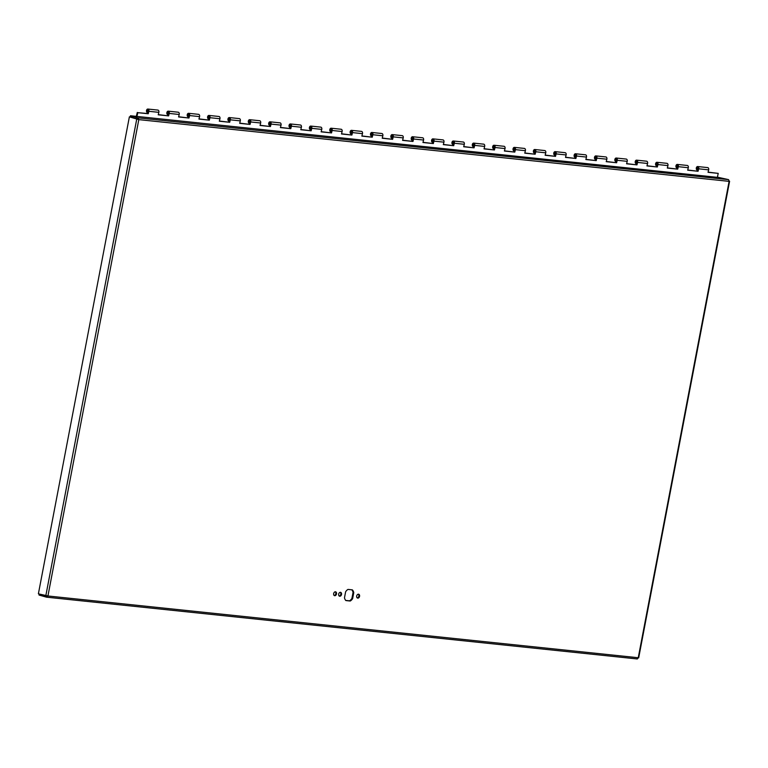<?xml version="1.0" encoding="UTF-8"?>
<svg xmlns="http://www.w3.org/2000/svg" width="768" height="768" viewBox="0 0 768 768"><rect width="100%" height="100%" fill="white"/><g stroke="black" fill="none" stroke-linecap="round" stroke-linejoin="round"><path stroke-width="1.15" d="M352.627 598.608A6.451 4.608 -74.1 0 1 350.227 601.018L345.898 600.566A6.451 4.608 -74.1 0 1 344.486 597.754L345.619 591.821A6.451 4.608 -74.1 0 1 348.019 589.411L352.349 589.862A6.451 4.608 -74.1 0 1 353.76 592.675L352.627 598.608L351.917 598.406L353.05 592.474A6.451 4.608 105.9 0 0 351.782 589.805M345.754 600.422L349.507 600.816A6.451 4.608 105.9 0 0 351.917 598.406M350.227 601.018L349.507 600.816M353.76 592.675L353.05 592.474M339.216 596.026A2.006 1.43 105.9 0 0 340.762 594.461A2.006 1.43 105.9 0 0 340.272 592.31M340.474 592.31A2.006 1.43 -74.1 0 1 340.646 592.349A2.006 1.43 -74.1 0 1 341.472 594.662A2.006 1.43 -74.1 0 1 339.552 596.198A2.006 1.43 -74.1 0 1 338.698 594A2.006 1.43 -74.1 0 1 340.474 592.31M334.205 595.507A2.006 1.43 105.9 0 0 335.75 593.933A2.006 1.43 105.9 0 0 335.261 591.782M335.462 591.792A2.006 1.43 -74.1 0 1 335.635 591.821A2.006 1.43 -74.1 0 1 336.461 594.134A2.006 1.43 -74.1 0 1 334.541 595.67A2.006 1.43 -74.1 0 1 333.686 593.472A2.006 1.43 -74.1 0 1 335.462 591.792M357.245 597.917A2.006 1.43 105.9 0 0 358.8 596.342A2.006 1.43 105.9 0 0 358.31 594.192M358.502 594.202A2.006 1.43 -74.1 0 1 358.685 594.23A2.006 1.43 -74.1 0 1 359.51 596.544A2.006 1.43 -74.1 0 1 357.581 598.08A2.006 1.43 -74.1 0 1 356.726 595.891A2.006 1.43 -74.1 0 1 358.502 594.202M708.086 172.138L718.224 173.376L717.37 177.35L130.474 115.747L138.144 117.974L138.806 119.626L47.933 595.987L45.792 595.872L38.4 593.77L129.379 116.842L138.394 119.51M137.05 119.069L130.272 116.774L130.474 115.747M137.664 118.877L137.866 117.85L728.582 179.635L717.264 177.12M728.582 179.635L729.11 181.363L138.806 119.626M637.382 658.954L46.704 597.178L47.933 595.987L638.237 657.734L637.152 658.934M638.227 657.84L729.11 181.363M39.274 594.019L39.043 595.046L46.435 597.149L47.222 595.786L45.792 595.872L136.771 118.944L137.53 119.021L129.379 116.842M138.096 119.424L137.53 119.021L138.096 119.424L138.144 117.974M39.235 594.019L47.222 595.786L46.723 597.178M718.224 173.376L708.038 172.31L708.672 169.853A1.786 1.238 -84 0 0 707.683 167.597L697.709 166.55A1.786 1.238 96 0 1 698.688 168.816L698.064 171.274L687.677 170.179L688.301 167.731A1.786 1.238 -84 0 0 687.322 165.466L677.347 164.419A1.786 1.238 96 0 1 678.326 166.685L677.702 169.142L667.315 168.058L667.939 165.6A1.786 1.238 -84 0 0 666.96 163.334L656.976 162.288A1.786 1.238 96 0 1 657.965 164.554L657.331 167.011L646.954 165.926L647.578 163.469A1.786 1.238 -84 0 0 646.598 161.203L636.614 160.157A1.786 1.238 96 0 1 637.603 162.422L636.97 164.88L626.582 163.795L627.216 161.338A1.786 1.238 -84 0 0 626.227 159.072L616.253 158.026A1.786 1.238 96 0 1 617.232 160.291L616.608 162.749L606.221 161.664L606.854 159.206A1.786 1.238 -84 0 0 605.866 156.941L595.891 155.904A1.786 1.238 96 0 1 596.87 158.16L596.246 160.618L585.859 159.533L586.483 157.075A1.786 1.238 -84 0 0 585.504 154.81L575.53 153.773A1.786 1.238 96 0 1 576.509 156.029L575.885 158.486L565.498 157.402L566.122 154.944A1.786 1.238 -84 0 0 565.142 152.688L555.158 151.642A1.786 1.238 96 0 1 556.147 153.907L555.514 156.365L545.136 155.27L545.76 152.813A1.786 1.238 -84 0 0 544.781 150.557L534.797 149.51A1.786 1.238 96 0 1 535.786 151.776L535.152 154.234L524.765 153.149L525.398 150.691A1.786 1.238 -84 0 0 524.41 148.426L514.435 147.379A1.786 1.238 96 0 1 515.414 149.645L514.79 152.102L504.403 151.018L505.037 148.56A1.786 1.238 -84 0 0 504.048 146.294L494.074 145.248A1.786 1.238 96 0 1 495.053 147.514L494.429 149.971L484.042 148.886L484.666 146.429A1.786 1.238 -84 0 0 483.686 144.163L473.712 143.117A1.786 1.238 96 0 1 474.691 145.382L474.067 147.84L463.68 146.755L464.304 144.298A1.786 1.238 -84 0 0 463.325 142.032L453.341 140.995A1.786 1.238 96 0 1 454.33 143.251L453.696 145.709L443.318 144.624L443.942 142.166A1.786 1.238 -84 0 0 442.963 139.901L432.979 138.864A1.786 1.238 96 0 1 433.968 141.12L433.334 143.578L422.947 142.493L423.581 140.035A1.786 1.238 -84 0 0 422.592 137.779L412.618 136.733A1.786 1.238 96 0 1 413.597 138.998L412.973 141.456L402.586 140.362L403.219 137.904A1.786 1.238 -84 0 0 402.23 135.648L392.256 134.602A1.786 1.238 96 0 1 393.235 136.867L392.611 139.325L382.224 138.24L382.848 135.782A1.786 1.238 -84 0 0 381.869 133.517L371.894 132.47A1.786 1.238 96 0 1 372.874 134.736L372.25 137.194L361.862 136.109L362.486 133.651A1.786 1.238 -84 0 0 361.507 131.386L351.523 130.339A1.786 1.238 96 0 1 352.512 132.605L351.878 135.062L341.501 133.978L342.125 131.52A1.786 1.238 -84 0 0 341.146 129.254L331.162 128.208A1.786 1.238 96 0 1 332.15 130.474L331.517 132.931L321.13 131.846L321.763 129.389A1.786 1.238 -84 0 0 320.774 127.123L310.8 126.077A1.786 1.238 96 0 1 311.779 128.342L311.155 130.8L300.768 129.715L301.402 127.258A1.786 1.238 -84 0 0 300.413 124.992L290.438 123.955A1.786 1.238 96 0 1 291.418 126.211L290.794 128.669L280.406 127.584L281.03 125.126A1.786 1.238 -84 0 0 280.051 122.861L270.077 121.824A1.786 1.238 96 0 1 271.056 124.09L270.432 126.547L260.045 125.453L260.669 122.995A1.786 1.238 -84 0 0 259.69 120.739L249.706 119.693A1.786 1.238 96 0 1 250.694 121.958L250.061 124.416L239.683 123.331L240.307 120.874A1.786 1.238 -84 0 0 239.328 118.608L229.344 117.562A1.786 1.238 96 0 1 230.333 119.827L229.699 122.285L219.312 121.2L219.946 118.742A1.786 1.238 -84 0 0 218.957 116.477L208.982 115.43A1.786 1.238 96 0 1 209.962 117.696L209.338 120.154L198.95 119.069L199.574 116.611A1.786 1.238 -84 0 0 198.595 114.346L188.621 113.299A1.786 1.238 96 0 1 189.6 115.565L188.976 118.022L178.589 116.938L179.213 114.48A1.786 1.238 -84 0 0 178.234 112.214L168.259 111.168A1.786 1.238 96 0 1 169.238 113.434L168.614 115.891L158.227 114.806L158.851 112.349A1.786 1.238 -84 0 0 157.872 110.083L147.888 109.046A1.786 1.238 96 0 1 148.877 111.302L148.243 113.76L137.866 112.675L136.848 116.63M687.725 170.006L698.064 171.274M697.498 171.034L697.757 170.035A1.786 1.238 96 0 1 697.747 170.035L698.102 168.566A0.893 0.624 -84 0 0 696.902 168.259A0.893 0.624 -84 0 0 697.862 169.027L697.594 170.083A1.786 1.238 96 0 1 697.334 170.093A1.786 1.238 96 0 1 696.288 168.192A1.786 1.238 96 0 1 697.709 166.55M667.354 167.885L677.702 169.142M677.136 168.902L677.395 167.904A1.786 1.238 96 0 1 677.386 167.904L677.741 166.435A0.893 0.624 -84 0 0 676.541 166.128A0.893 0.624 -84 0 0 677.501 166.896L677.232 167.952A1.786 1.238 96 0 1 676.973 167.962A1.786 1.238 96 0 1 675.926 166.061A1.786 1.238 96 0 1 677.347 164.419M646.992 165.754L657.331 167.011M656.774 166.771L657.034 165.773A1.786 1.238 96 0 1 657.024 165.782L657.379 164.304A0.893 0.624 -84 0 0 656.179 163.997A0.893 0.624 -84 0 0 657.139 164.765L656.87 165.821A1.786 1.238 96 0 1 656.611 165.83A1.786 1.238 96 0 1 655.565 163.93A1.786 1.238 96 0 1 656.976 162.288M626.63 163.622L636.97 164.88M636.413 164.64L636.662 163.642A1.786 1.238 96 0 1 636.653 163.651L637.018 162.173A0.893 0.624 -84 0 0 635.818 161.866A0.893 0.624 -84 0 0 636.768 162.634L636.499 163.69A1.786 1.238 96 0 1 636.25 163.699A1.786 1.238 96 0 1 635.203 161.798A1.786 1.238 96 0 1 636.614 160.157M606.269 161.491L616.608 162.749M616.051 162.518L616.301 161.51A1.786 1.238 96 0 1 616.291 161.52L616.656 160.051A0.893 0.624 -84 0 0 615.456 159.734A0.893 0.624 -84 0 0 616.406 160.502L616.138 161.558A1.786 1.238 96 0 1 615.878 161.568A1.786 1.238 96 0 1 614.832 159.677A1.786 1.238 96 0 1 616.253 158.026M585.907 159.36L596.246 160.618M595.68 160.387L595.939 159.389A1.786 1.238 96 0 1 595.93 159.389L596.285 157.92A0.893 0.624 -84 0 0 595.085 157.603A0.893 0.624 -84 0 0 596.045 158.371L595.776 159.427A1.786 1.238 96 0 1 595.517 159.446A1.786 1.238 96 0 1 594.47 157.546A1.786 1.238 96 0 1 595.891 155.904M565.536 157.229L575.885 158.486M575.318 158.256L575.578 157.258A1.786 1.238 96 0 1 575.568 157.258L575.923 155.789A0.893 0.624 -84 0 0 574.723 155.482A0.893 0.624 -84 0 0 575.683 156.25L575.414 157.306A1.786 1.238 96 0 1 575.155 157.315A1.786 1.238 96 0 1 574.109 155.414A1.786 1.238 96 0 1 575.53 153.773M545.174 155.098L555.514 156.365M554.957 156.125L555.216 155.126A1.786 1.238 96 0 1 555.206 155.126L555.562 153.658A0.893 0.624 -84 0 0 554.362 153.35A0.893 0.624 -84 0 0 555.322 154.118L555.053 155.174A1.786 1.238 96 0 1 554.794 155.184A1.786 1.238 96 0 1 553.747 153.283A1.786 1.238 96 0 1 555.158 151.642M524.813 152.976L535.152 154.234M534.595 153.994L534.845 152.995A1.786 1.238 96 0 1 534.835 152.995L535.2 151.526A0.893 0.624 -84 0 0 534 151.219A0.893 0.624 -84 0 0 534.95 151.987L534.682 153.043A1.786 1.238 96 0 1 534.432 153.053A1.786 1.238 96 0 1 533.386 151.152A1.786 1.238 96 0 1 534.797 149.51M504.451 150.845L514.79 152.102M514.234 151.862L514.483 150.864A1.786 1.238 96 0 1 514.474 150.864L514.838 149.395A0.893 0.624 -84 0 0 513.638 149.088A0.893 0.624 -84 0 0 514.589 149.856L514.32 150.912A1.786 1.238 96 0 1 514.061 150.922A1.786 1.238 96 0 1 513.014 149.021A1.786 1.238 96 0 1 514.435 147.379M484.09 148.714L494.429 149.971M493.862 149.731L494.122 148.733A1.786 1.238 96 0 1 494.112 148.742L494.467 147.264A0.893 0.624 -84 0 0 493.267 146.957A0.893 0.624 -84 0 0 494.227 147.725L493.958 148.781A1.786 1.238 96 0 1 493.699 148.79A1.786 1.238 96 0 1 492.653 146.89A1.786 1.238 96 0 1 494.074 145.248M463.718 146.582L474.067 147.84M473.501 147.61L473.76 146.602A1.786 1.238 96 0 1 473.75 146.611L474.106 145.142A0.893 0.624 -84 0 0 472.906 144.826A0.893 0.624 -84 0 0 473.866 145.594L473.597 146.65A1.786 1.238 96 0 1 473.338 146.659A1.786 1.238 96 0 1 472.291 144.758A1.786 1.238 96 0 1 473.712 143.117M443.357 144.451L453.696 145.709M453.139 145.478L453.398 144.48A1.786 1.238 96 0 1 453.389 144.48L453.744 143.011A0.893 0.624 -84 0 0 452.544 142.694A0.893 0.624 -84 0 0 453.504 143.462L453.235 144.518A1.786 1.238 96 0 1 452.976 144.538A1.786 1.238 96 0 1 451.93 142.637A1.786 1.238 96 0 1 453.341 140.995M422.995 142.32L433.334 143.578M432.778 143.347L433.027 142.349A1.786 1.238 96 0 1 433.018 142.349L433.382 140.88A0.893 0.624 -84 0 0 432.182 140.563A0.893 0.624 -84 0 0 433.133 141.341L432.864 142.397A1.786 1.238 96 0 1 432.614 142.406A1.786 1.238 96 0 1 431.568 140.506A1.786 1.238 96 0 1 432.979 138.864M402.634 140.189L412.973 141.456M412.416 141.216L412.666 140.218A1.786 1.238 96 0 1 412.656 140.218L413.021 138.749A0.893 0.624 -84 0 0 411.821 138.442A0.893 0.624 -84 0 0 412.771 139.21L412.502 140.266A1.786 1.238 96 0 1 412.243 140.275A1.786 1.238 96 0 1 411.197 138.374A1.786 1.238 96 0 1 412.618 136.733M382.272 138.067L392.611 139.325M392.045 139.085L392.304 138.086A1.786 1.238 96 0 1 392.294 138.086L392.65 136.618A0.893 0.624 -84 0 0 391.45 136.31A0.893 0.624 -84 0 0 392.41 137.078L392.141 138.134A1.786 1.238 96 0 1 391.882 138.144A1.786 1.238 96 0 1 390.835 136.243A1.786 1.238 96 0 1 392.256 134.602M361.901 135.936L372.25 137.194M371.683 136.954L371.942 135.955A1.786 1.238 96 0 1 371.933 135.955L372.288 134.486A0.893 0.624 -84 0 0 371.088 134.179A0.893 0.624 -84 0 0 372.048 134.947L371.779 136.003A1.786 1.238 96 0 1 371.52 136.013A1.786 1.238 96 0 1 370.474 134.112A1.786 1.238 96 0 1 371.894 132.47M341.539 133.805L351.878 135.062M351.322 134.822L351.581 133.824A1.786 1.238 96 0 1 351.571 133.834L351.926 132.355A0.893 0.624 -84 0 0 350.726 132.048A0.893 0.624 -84 0 0 351.686 132.816L351.418 133.872A1.786 1.238 96 0 1 351.158 133.882A1.786 1.238 96 0 1 350.112 131.981A1.786 1.238 96 0 1 351.523 130.339M321.178 131.674L331.517 132.931M330.96 132.691L331.21 131.693A1.786 1.238 96 0 1 331.2 131.702L331.565 130.224A0.893 0.624 -84 0 0 330.365 129.917A0.893 0.624 -84 0 0 331.315 130.685L331.046 131.741A1.786 1.238 96 0 1 330.797 131.75A1.786 1.238 96 0 1 329.75 129.85A1.786 1.238 96 0 1 331.162 128.208M300.816 129.542L311.155 130.8M310.598 130.57L310.848 129.562A1.786 1.238 96 0 1 310.838 129.571L311.203 128.102A0.893 0.624 -84 0 0 310.003 127.786A0.893 0.624 -84 0 0 310.954 128.554L310.685 129.61A1.786 1.238 96 0 1 310.426 129.629A1.786 1.238 96 0 1 309.379 127.728A1.786 1.238 96 0 1 310.8 126.077M280.454 127.411L290.794 128.669M290.227 128.438L290.486 127.44A1.786 1.238 96 0 1 290.477 127.44L290.832 125.971A0.893 0.624 -84 0 0 289.632 125.654A0.893 0.624 -84 0 0 290.592 126.432L290.323 127.488A1.786 1.238 96 0 1 290.064 127.498A1.786 1.238 96 0 1 289.018 125.597A1.786 1.238 96 0 1 290.438 123.955M260.083 125.28L270.432 126.547M269.866 126.307L270.125 125.309A1.786 1.238 96 0 1 270.115 125.309L270.47 123.84A0.893 0.624 -84 0 0 269.27 123.533A0.893 0.624 -84 0 0 270.23 124.301L269.962 125.357A1.786 1.238 96 0 1 269.702 125.366A1.786 1.238 96 0 1 268.656 123.466A1.786 1.238 96 0 1 270.077 121.824M239.722 123.149L250.061 124.416M249.504 124.176L249.763 123.178A1.786 1.238 96 0 1 249.754 123.178L250.109 121.709A0.893 0.624 -84 0 0 248.909 121.402A0.893 0.624 -84 0 0 249.869 122.17L249.59 123.226A1.786 1.238 96 0 1 249.341 123.235A1.786 1.238 96 0 1 248.294 121.334A1.786 1.238 96 0 1 249.706 119.693M219.36 121.027L229.699 122.285M229.142 122.045L229.392 121.046A1.786 1.238 96 0 1 229.382 121.046L229.747 119.578A0.893 0.624 -84 0 0 228.547 119.27A0.893 0.624 -84 0 0 229.498 120.038L229.229 121.094A1.786 1.238 96 0 1 228.979 121.104A1.786 1.238 96 0 1 227.933 119.203A1.786 1.238 96 0 1 229.344 117.562M198.998 118.896L209.338 120.154M208.781 119.914L209.03 118.915A1.786 1.238 96 0 1 209.021 118.925L209.386 117.446A0.893 0.624 -84 0 0 208.186 117.139A0.893 0.624 -84 0 0 209.136 117.907L208.867 118.963A1.786 1.238 96 0 1 208.608 118.973A1.786 1.238 96 0 1 207.562 117.072A1.786 1.238 96 0 1 208.982 115.43M178.637 116.765L188.976 118.022M188.41 117.782L188.669 116.784A1.786 1.238 96 0 1 188.659 116.794L189.014 115.315A0.893 0.624 -84 0 0 187.814 115.008A0.893 0.624 -84 0 0 188.774 115.776L188.506 116.832A1.786 1.238 96 0 1 188.246 116.842A1.786 1.238 96 0 1 187.2 114.941A1.786 1.238 96 0 1 188.621 113.299M158.266 114.634L168.614 115.891M168.048 115.661L168.307 114.653A1.786 1.238 96 0 1 168.298 114.662L168.653 113.194A0.893 0.624 -84 0 0 167.453 112.877A0.893 0.624 -84 0 0 168.413 113.645L168.144 114.701A1.786 1.238 96 0 1 167.885 114.71A1.786 1.238 96 0 1 166.838 112.819A1.786 1.238 96 0 1 168.259 111.168M147.523 112.589L147.773 112.57A1.786 1.238 96 0 1 147.523 112.589A1.786 1.238 96 0 1 146.477 110.688A1.786 1.238 96 0 1 147.888 109.046M137.866 112.675L147.686 113.53L147.936 112.531A1.786 1.238 96 0 1 147.936 112.531L148.291 111.062A0.893 0.624 -84 0 0 147.091 110.746A0.893 0.624 -84 0 0 148.051 111.514L148.176 111.533M148.051 111.514L147.773 112.57M147.686 113.53L148.243 113.76M136.262 116.486L137.299 112.445M708.672 169.853L698.688 168.816M688.301 167.731L678.326 166.685M667.939 165.6L657.965 164.554M647.578 163.469L637.603 162.422M627.216 161.338L617.232 160.291M606.854 159.206L596.87 158.16M586.483 157.075L576.509 156.029M566.122 154.944L556.147 153.907M545.76 152.813L535.786 151.776M525.398 150.691L515.414 149.645M505.037 148.56L495.053 147.514M484.666 146.429L474.691 145.382M464.304 144.298L454.33 143.251M443.942 142.166L433.968 141.12M423.581 140.035L413.597 138.998M403.219 137.904L393.235 136.867M382.848 135.782L372.874 134.736M362.486 133.651L352.512 132.605M342.125 131.52L332.15 130.474M321.763 129.389L311.779 128.342M301.402 127.258L291.418 126.211M281.03 125.126L271.056 124.09M260.669 122.995L250.694 121.958M240.307 120.874L230.333 119.827M219.946 118.742L209.962 117.696M199.574 116.611L189.6 115.565M179.213 114.48L169.238 113.434M158.851 112.349L148.877 111.302M638.678 657.869L729.6 181.219M137.894 119.29L138.787 119.616M46.57 597.178L637.258 658.954"/></g></svg>
